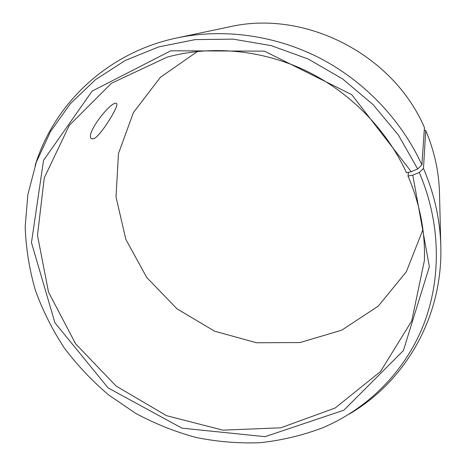 <?xml version="1.0" encoding="UTF-8"?>
<svg xmlns="http://www.w3.org/2000/svg" width="466" height="466" viewBox="0 0 466 466"><rect width="100%" height="100%" fill="white"/><g stroke="black" fill="none" stroke-linecap="round" stroke-linejoin="round"><path stroke-width="0.7" d="M408.519 172.304L408 176.066C419.907 203.776 425.365 231.963 424.38 260.611L411.746 320.911L380.536 371.53L335.165 408L280.852 427.8L222.958 430.159L166.519 415.678L116.081 386.046L75.62 343.786L48.534 292.199L37.49 235.318L44.247 177.907L69.283 125.354L111.357 83.321L167.119 57.137C211.051 45.167 261.304 49.594 305.574 70.582C349.721 91.819 386.384 129.065 406.515 172.735L411.257 171.715L351.737 94.668L264.449 51.144L170.748 50.8L92.105 91.132L43.548 160.31L31.461 242.617L54.912 322.746L108.065 387.881L181.915 428.149L265.043 436.677L343.885 410.202L403.387 350.589L429.367 266.733L412.789 175.152L419.266 172.519L423.483 168.459L425.714 130.463L424.258 130.398M408 176.066L412.789 175.152M411.257 171.715L417.682 168.96L398.331 134.948L372.986 104.53L342.557 78.888L308.195 59.019L271.224 45.627L233.058 39.132L195.132 39.616L158.784 46.885L125.232 60.458L95.507 79.663L70.413 103.656L50.549 131.488L36.301 162.18L27.843 194.741L25.187 226.831C25.968 248.378 29.364 269.529 35.369 290.295C42.761 310.624 52.419 329.87 64.337 348.026C77.408 365.385 92.262 381.089 108.898 395.127L135.787 413.418C154.939 423.722 174.977 431.732 195.901 437.434C217.133 441.751 238.54 443.504 260.11 442.7C281.557 440.393 302.376 435.442 322.565 427.84C366.69 409.136 403.678 373.278 422.802 326.654C441.576 279.961 441.18 223.482 419.266 172.519M417.682 168.96L421.893 164.871C401.343 119.96 364.482 81.247 319.717 58.046C274.818 35.101 223.4 28.245 177.278 37.851C107.46 52.303 53.846 104.052 35.113 165.599M349.25 414.053C404.826 381.642 442.828 317.556 440.813 246.281C440.137 219.83 434.359 193.885 423.483 168.459M421.893 164.871L424.45 127.597C392.902 54.004 304.537 9.332 229.324 26.877L177.278 37.851M440.813 246.281L439.502 193.11C438.943 171.692 434.347 150.809 425.714 130.463M197.561 51.423L160.409 77.298L133.451 112.504L118.451 153.617L116.028 197.06L125.849 239.407L146.784 277.573L177.097 308.894L214.558 331.175L256.521 342.76L299.993 342.557L341.712 330.196L378.258 306.127L406.311 271.789L422.93 229.674M93.992 138.676L91.889 138.862C83.56 135.915 111.659 99.736 116.471 103.499C120.146 104.046 101.483 134.977 93.992 138.676M91.889 138.862L91.522 138.606"/></g></svg>
